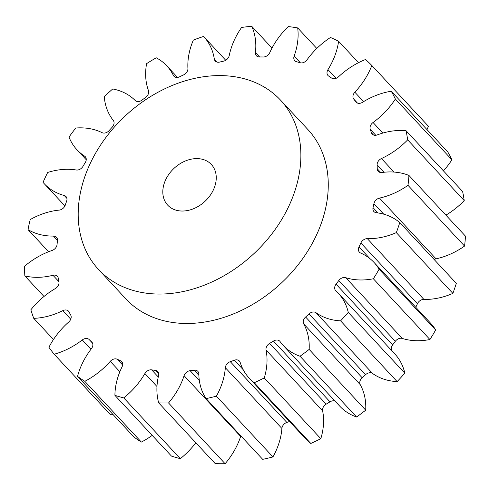 <?xml version="1.0" encoding="UTF-8"?>
<svg xmlns="http://www.w3.org/2000/svg" width="490" height="490" viewBox="0 0 490 490"><rect width="100%" height="100%" fill="white"/><g stroke="black" fill="none" stroke-linecap="round" stroke-linejoin="round"><path stroke-width="0.73" d="M198.536 158.668A29.835 22.62 137 0 1 211.368 164.493A29.835 22.62 137 0 1 210.81 194.475A29.835 22.62 137 0 1 180.528 210.97A29.835 22.62 137 0 1 167.696 205.151A29.835 22.62 137 0 1 168.254 175.169A29.835 22.62 137 0 1 198.536 158.668M152.016 293.779A124.307 94.239 137 0 1 98.551 269.518A124.307 94.239 137 0 1 100.873 144.593A124.307 94.239 137 0 1 227.048 75.864A124.307 94.239 137 0 1 280.519 100.125A124.307 94.239 137 0 1 278.191 225.051A124.307 94.239 137 0 1 152.016 293.779M280.519 100.125L307.91 129.55A124.307 94.239 137 0 1 305.582 254.475A124.307 94.239 137 0 1 179.407 323.204A124.307 94.239 137 0 1 125.942 298.943L98.551 269.518M76.636 170.036A6.045 4.582 137 0 1 76.22 169.987A68.024 51.573 -43 0 0 71.571 169.436A68.024 51.573 -43 0 0 47.677 172.474A214.798 162.845 137 0 0 43.04 182.341A68.024 51.573 -43 0 0 44.321 183.787A68.024 51.573 -43 0 0 64.227 195.504A6.045 4.582 137 0 1 65.997 196.545A6.045 4.582 137 0 1 66.646 201.108A178.997 135.706 -43 0 0 65.262 205.12A6.045 4.582 137 0 1 59.198 210.1A68.024 51.573 -43 0 0 30.227 219.563A214.798 162.845 137 0 0 28.004 229.608A68.024 51.573 -43 0 0 53.465 236.076A6.045 4.582 137 0 1 56.491 237.27A6.045 4.582 137 0 1 57.453 240.504A178.997 135.706 -43 0 0 57.073 244.455A6.045 4.582 137 0 1 52.087 250.47A68.024 51.573 -43 0 0 24.5 266.315A214.798 162.845 137 0 0 24.843 275.913A68.024 51.573 -43 0 0 52.975 275.276A6.045 4.582 137 0 1 57.348 276.286A6.045 4.582 137 0 1 58.279 278.247A178.997 135.706 -43 0 0 58.929 281.897A6.045 4.582 137 0 1 55.339 288.561A68.024 51.573 -43 0 0 30.864 309.796A214.798 162.845 137 0 0 33.749 318.341A68.024 51.573 -43 0 0 62.787 310.642A6.045 4.582 137 0 1 68.508 311.15A6.045 4.582 137 0 1 69.078 311.971A178.997 135.706 -43 0 0 70.713 315.088A6.045 4.582 137 0 1 68.735 321.991A68.024 51.573 -43 0 0 48.926 347.281A214.798 162.845 137 0 0 54.163 354.227A68.024 51.573 -43 0 0 82.283 339.95A6.045 4.582 137 0 1 89.162 339.552A178.997 135.706 -43 0 0 91.679 341.94A6.045 4.582 137 0 1 91.875 342.13A6.045 4.582 137 0 1 91.446 348.647A68.024 51.573 -43 0 0 77.536 376.4A214.798 162.845 137 0 0 84.807 381.318A68.024 51.573 -43 0 0 110.244 361.363A6.045 4.582 137 0 1 117.275 359.262A178.997 135.706 -43 0 0 120.522 360.769A6.045 4.582 137 0 1 121.692 361.602A6.045 4.582 137 0 1 122.047 366.857A68.024 51.573 -43 0 0 114.911 395.332A214.798 162.845 137 0 0 123.749 397.911A68.024 51.573 -43 0 0 144.905 373.533A6.045 4.582 137 0 1 151.649 369.858A178.997 135.706 -43 0 0 155.416 370.391A6.045 4.582 137 0 1 157.762 371.549A6.045 4.582 137 0 1 158.601 375.481A68.024 51.573 -43 0 0 158.693 402.884A214.798 162.845 137 0 0 168.548 402.97A68.024 51.573 -43 0 0 184.087 375.689A6.045 4.582 137 0 1 190.126 370.679A178.997 135.706 -43 0 0 194.181 370.207A6.045 4.582 137 0 1 197.838 371.353A6.045 4.582 137 0 1 198.824 373.974A68.024 51.573 -43 0 0 206.131 398.591A214.798 162.845 137 0 0 216.39 396.165A68.024 51.573 -43 0 0 225.339 367.702A6.045 4.582 137 0 1 230.288 361.669A178.997 135.706 -43 0 0 234.367 360.217A6.045 4.582 137 0 1 239.383 361.032A6.045 4.582 137 0 1 240.186 362.429A68.024 51.573 -43 0 0 249.208 378.151A68.024 51.573 -43 0 0 254.255 382.708A214.798 162.845 137 0 0 264.263 377.931A68.024 51.573 -43 0 0 266.058 350.074A6.045 4.582 137 0 1 269.61 343.398A178.997 135.706 -43 0 0 273.463 341.058A6.045 4.582 137 0 1 279.802 341.224A6.045 4.582 137 0 1 280.084 341.573A68.024 51.573 -43 0 0 283.287 345.493A68.024 51.573 -43 0 0 300.027 356.242A214.798 162.845 137 0 0 309.159 349.413A68.024 51.573 -43 0 0 303.696 323.915A6.045 4.582 137 0 1 305.619 317.012A178.997 135.706 -43 0 0 309.006 313.937A6.045 4.582 137 0 1 316.013 312.718A68.024 51.573 -43 0 0 340.581 320.852A214.798 162.845 137 0 0 348.261 312.4A68.024 51.573 -43 0 0 338.327 293.277A68.024 51.573 -43 0 0 335.877 290.864A6.045 4.582 137 0 1 335.656 290.65A6.045 4.582 137 0 1 336.06 284.169A178.997 135.706 -43 0 0 338.762 280.543A6.045 4.582 137 0 1 345.72 277.677A68.024 51.573 -43 0 0 373.362 278.767A214.798 162.845 137 0 0 379.113 269.224A68.024 51.573 -43 0 0 374.066 262.475A68.024 51.573 -43 0 0 360.585 252.999A6.045 4.582 137 0 1 359.384 252.154A6.045 4.582 137 0 1 359.011 246.929A178.997 135.706 -43 0 0 360.867 242.991A6.045 4.582 137 0 1 367.329 238.648A68.024 51.573 -43 0 0 396.318 232.628A214.798 162.845 137 0 0 399.773 222.589A68.024 51.573 -43 0 0 376.265 212.697A6.045 4.582 137 0 1 373.882 211.539A6.045 4.582 137 0 1 373.037 207.644A178.997 135.706 -43 0 0 373.925 203.626A6.045 4.582 137 0 1 379.493 198.089A68.024 51.573 -43 0 0 407.999 185.33A214.798 162.845 137 0 0 408.942 175.432A68.024 51.573 -43 0 0 394.23 172.082A68.024 51.573 -43 0 0 381.937 172.492A6.045 4.582 137 0 1 380.84 172.529A6.045 4.582 137 0 1 378.243 171.347A6.045 4.582 137 0 1 377.251 168.768A178.997 135.706 -43 0 0 377.116 164.934A6.045 4.582 137 0 1 381.441 158.54A68.024 51.573 -43 0 0 407.674 139.852A214.798 162.845 137 0 0 406.051 130.714A68.024 51.573 -43 0 0 404.807 130.61A68.024 51.573 -43 0 0 377.239 134.915A6.045 4.582 137 0 1 374.789 135.295A6.045 4.582 137 0 1 372.186 134.113A6.045 4.582 137 0 1 371.396 132.747A178.997 135.706 -43 0 0 370.244 129.335A6.045 4.582 137 0 1 373.049 122.5A68.024 51.573 -43 0 0 395.363 99.047A214.798 162.845 137 0 0 391.271 91.244A68.024 51.573 -43 0 0 362.465 102.318A6.045 4.582 137 0 1 358.698 103.353A6.045 4.582 137 0 1 356.095 102.177A6.045 4.582 137 0 1 355.832 101.853A178.997 135.706 -43 0 0 353.737 99.078A6.045 4.582 137 0 1 354.846 92.218A68.024 51.573 -43 0 0 371.843 65.482A214.798 162.845 137 0 0 365.54 59.504A68.024 51.573 -43 0 0 338.553 76.758A6.045 4.582 137 0 1 333.586 78.719A6.045 4.582 137 0 1 331.54 78.02A178.997 135.706 -43 0 0 328.637 76.054A6.045 4.582 137 0 1 327.982 75.503A6.045 4.582 137 0 1 327.982 69.605A68.024 51.573 -43 0 0 338.59 41.27A214.798 162.845 137 0 0 330.468 37.485A68.024 51.573 -43 0 0 306.991 59.835A6.045 4.582 137 0 1 301.025 62.928A6.045 4.582 137 0 1 300.045 62.745A178.997 135.706 -43 0 0 296.511 61.716A6.045 4.582 137 0 1 294.778 60.68A6.045 4.582 137 0 1 294.141 56.081A68.024 51.573 -43 0 0 297.687 27.918A214.798 162.845 137 0 0 288.267 26.576A68.024 51.573 -43 0 0 269.776 52.614A6.045 4.582 137 0 1 263.332 56.987A178.997 135.706 -43 0 0 259.394 56.956A6.045 4.582 137 0 1 259.002 56.944A6.045 4.582 137 0 1 256.399 55.762A6.045 4.582 137 0 1 255.443 52.497A68.024 51.573 -43 0 0 251.713 26.276A214.798 162.845 137 0 0 241.582 27.458A68.024 51.573 -43 0 0 229.24 55.548A6.045 4.582 137 0 1 223.697 61.115A178.997 135.706 -43 0 0 219.6 62.083A6.045 4.582 137 0 1 217.866 62.242A6.045 4.582 137 0 1 215.269 61.066A6.045 4.582 137 0 1 214.326 59.076A68.024 51.573 -43 0 0 203.767 36.677A68.024 51.573 -43 0 0 203.552 36.45A214.798 162.845 137 0 0 193.342 40.076A68.024 51.573 -43 0 0 187.927 68.459A6.045 4.582 137 0 1 183.64 74.866A178.997 135.706 -43 0 0 179.646 76.771A6.045 4.582 137 0 1 176.559 77.432A6.045 4.582 137 0 1 173.956 76.25A6.045 4.582 137 0 1 173.374 75.405A68.024 51.573 -43 0 0 166.821 65.874A68.024 51.573 -43 0 0 156.237 57.789A214.798 162.845 137 0 0 146.59 63.639A68.024 51.573 -43 0 0 148.439 90.528A6.045 4.582 137 0 1 145.677 97.369A178.997 135.706 -43 0 0 142.026 100.101A6.045 4.582 137 0 1 137.672 101.546A6.045 4.582 137 0 1 135.16 100.456A68.024 51.573 -43 0 0 112.731 88.96A214.798 162.845 137 0 0 104.254 96.665A68.024 51.573 -43 0 0 113.251 120.369A6.045 4.582 137 0 1 112.186 127.222A178.997 135.706 -43 0 0 109.117 130.597A6.045 4.582 137 0 1 103.653 133.072A6.045 4.582 137 0 1 102.079 132.655A68.024 51.573 -43 0 0 84.421 127.982A68.024 51.573 -43 0 0 75.772 128.006A214.798 162.845 137 0 0 68.998 137.078A68.024 51.573 -43 0 0 76.948 149.75A68.024 51.573 -43 0 0 84.58 156.108A6.045 4.582 137 0 1 85.26 156.671A6.045 4.582 137 0 1 85.278 162.539A178.997 135.706 -43 0 0 82.981 166.355A6.045 4.582 137 0 1 76.636 170.036M445.906 215.141A68.024 51.573 -43 0 0 464.232 200.606A214.798 162.845 137 0 0 462.609 191.468L406.051 130.714M379.493 198.089L436.045 258.843A68.024 51.573 -43 0 0 464.557 246.084A214.798 162.845 137 0 0 465.5 236.186L408.942 175.432M426.998 129.623A68.024 51.573 -43 0 0 428.401 126.242L371.843 65.482M391.271 91.244L447.829 151.998A214.798 162.845 137 0 1 451.921 159.807L395.363 99.047M443.419 170.857A68.024 51.573 -43 0 0 451.921 159.807M436.045 258.843A6.045 4.582 -43 0 0 434.183 259.553M399.773 222.589L456.331 283.343A214.798 162.845 137 0 1 452.87 293.381L396.318 232.628M367.329 238.648L423.887 299.402A68.024 51.573 -43 0 0 452.87 293.381M423.887 299.402A6.045 4.582 -43 0 0 417.419 303.745L360.867 242.991M415.765 307.273A178.997 135.706 -43 0 0 417.419 303.745M345.72 277.677L402.272 338.431A68.024 51.573 -43 0 0 429.92 339.521A214.798 162.845 137 0 0 435.671 329.978A68.024 51.573 -43 0 0 430.624 323.229L374.066 262.475M402.272 338.431A6.045 4.582 -43 0 0 395.32 341.297L338.762 280.543M336.06 284.169L392.619 344.923A178.997 135.706 -43 0 0 395.32 341.297M392.619 344.923A6.045 4.582 -43 0 0 391.608 350.515M316.013 312.718L372.572 373.472A68.024 51.573 -43 0 0 397.139 381.606A214.798 162.845 137 0 0 404.82 373.153A68.024 51.573 -43 0 0 394.885 354.031L338.327 293.277M372.572 373.472A6.045 4.582 -43 0 0 365.565 374.691L309.006 313.937M305.619 317.012L362.177 377.766A178.997 135.706 -43 0 0 365.565 374.691M362.177 377.766A6.045 4.582 -43 0 0 360.248 384.668L303.696 323.915M283.287 345.493L339.84 406.247A68.024 51.573 -43 0 0 356.585 416.996A214.798 162.845 137 0 0 365.718 410.167A68.024 51.573 -43 0 0 360.248 384.668M335.038 401.09A6.045 4.582 -43 0 0 330.021 401.818L273.463 341.058M269.61 343.398L326.168 404.152A178.997 135.706 -43 0 0 330.021 401.818M326.168 404.152A6.045 4.582 -43 0 0 322.616 410.834L266.058 350.074M249.208 378.151L305.76 438.905A68.024 51.573 -43 0 0 310.807 443.462A214.798 162.845 137 0 0 320.815 438.685A68.024 51.573 -43 0 0 322.616 410.834M230.288 361.669L286.846 422.423A178.997 135.706 -43 0 0 289.541 421.48M286.846 422.423A6.045 4.582 -43 0 0 281.897 428.456L225.339 367.702M206.131 398.591L262.689 459.344A214.798 162.845 137 0 0 272.942 456.919A68.024 51.573 -43 0 0 281.897 428.456M240.853 435.886A6.045 4.582 -43 0 0 240.645 436.443L184.087 375.689M158.693 402.884L215.251 463.644A214.798 162.845 137 0 0 225.106 463.724A68.024 51.573 -43 0 0 240.645 436.443M114.911 395.332L171.463 456.086A214.798 162.845 137 0 0 180.308 458.671A68.024 51.573 -43 0 0 195.816 442.764M77.536 376.4L134.095 437.154A214.798 162.845 137 0 0 141.365 442.072A68.024 51.573 -43 0 0 152.194 435.383M54.163 354.227L110.722 414.981A68.024 51.573 -43 0 0 112.872 414.356M271.999 48.069L251.713 26.276M316.803 48.455L297.687 27.918M358.521 62.677L338.59 41.27M464.232 200.606L407.674 139.852M464.557 246.084L407.999 185.33M435.671 329.978L379.113 269.224M429.92 339.521L373.362 278.767M404.82 373.153L348.261 312.4M397.139 381.606L340.581 320.852M365.718 410.167L309.159 349.413M356.585 416.996L300.027 356.242M320.815 438.685L264.263 377.931M310.807 443.462L254.255 382.708M272.942 456.919L216.39 396.165M225.106 463.724L168.548 402.97M180.308 458.671L123.749 397.911M141.365 442.072L84.807 381.318M53.459 339.515L33.749 318.341M43.996 296.481L24.843 275.913M48.608 251.738L28.004 229.608M173.374 75.405L174.765 76.893M214.326 59.076L217.186 62.144M255.443 52.497L259.596 56.956M355.832 101.853L356.401 102.465M371.396 132.747L373.49 135.001M377.251 168.768L380.748 172.523M66.903 198.383L64.227 195.504M57.465 240.37L53.465 236.076M58.874 281.615L52.975 275.276M70.75 319.198L62.787 310.642M90.969 349.278L82.283 339.95M89.162 339.552L92.555 343.196M92.053 342.339L91.679 341.94M119.872 371.708L110.244 361.363M117.275 359.262L122.629 365.007M122.433 362.827L120.522 360.769M156.971 386.5L144.905 373.533M151.649 369.858L158.264 376.963M158.748 373.974L155.416 370.391M190.126 370.679L199.344 380.577M198.86 375.236L194.181 370.207M243.218 369.723L234.367 360.217M359.011 246.929L369.821 258.542M373.037 207.644L377.962 212.93M383.744 214.179L373.925 203.626M383.933 172.253L377.116 164.934M381.441 158.54L394.027 172.064M375.769 135.271L370.244 129.335M373.049 122.5L382.874 133.053M357.473 103.09L353.737 99.078M354.846 92.218L363.598 101.62M327.982 69.605L336.091 78.314M294.141 56.081L300.431 62.843M85.775 157.394L84.58 156.108M64.931 205.929L44.321 183.787M225.743 60.282L203.767 36.677M177.558 77.408L166.821 65.874M86.234 159.728L76.948 149.75"/></g></svg>
